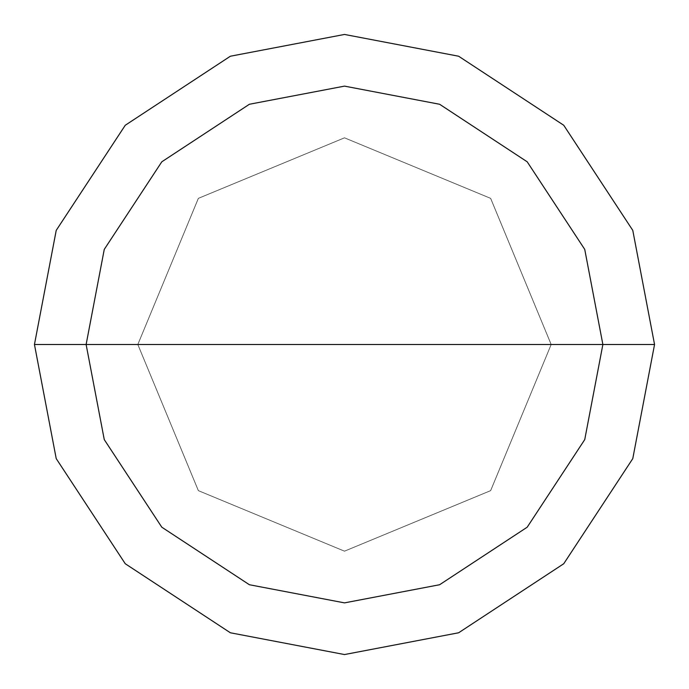 <?xml version="1.0" encoding="UTF-8"?>
<svg xmlns="http://www.w3.org/2000/svg" width="689" height="689" viewBox="0 0 689 689"><rect width="100%" height="100%" fill="white"/><g stroke="black" fill="none" stroke-linecap="round" stroke-linejoin="round"><path stroke-width="0.52" stroke-dasharray="3.44 2.58" d="M137.8 344.5L198.337 198.337L344.5 137.8L490.663 198.337L551.2 344.5L137.8 344.5L198.337 490.663L344.5 551.2L490.663 490.663L551.2 344.5L137.8 344.5L198.337 490.663L344.5 551.2L490.663 490.663L551.2 344.5L490.663 490.663L344.5 551.2L198.337 490.663L137.8 344.5L551.2 344.5L490.663 490.663L344.5 551.2L198.337 490.663L137.8 344.5L551.2 344.5L490.663 198.337L344.5 137.8L198.337 198.337L137.8 344.5L198.337 198.337L344.5 137.8L490.663 198.337L551.2 344.5L490.663 198.337L344.5 137.8L198.337 198.337L137.8 344.5M551.148 344.5L137.852 344.5L198.38 490.62L344.5 551.148L490.62 490.62L551.148 344.5L490.62 490.62L344.5 551.148L198.38 490.62L137.852 344.5L198.38 490.62L344.5 551.148L490.62 490.62L551.148 344.5L490.62 490.62L344.5 551.148L198.38 490.62L137.852 344.5L34.45 344.5L56.222 458.624L125.26 563.74L230.376 632.778L344.5 654.55L458.624 632.778L563.74 563.74L632.778 458.624L654.55 344.5L551.148 344.5L490.62 198.38L344.5 137.852L198.38 198.38L137.852 344.5L551.148 344.5L490.62 198.38L344.5 137.852L198.38 198.38L137.852 344.5L198.38 198.38L344.5 137.852L490.62 198.38L551.148 344.5L654.55 344.5L632.778 458.624L563.74 563.74L458.624 632.778L344.5 654.55L230.376 632.778L125.26 563.74L56.222 458.624L34.45 344.5L137.852 344.5L198.38 198.38L344.5 137.852L490.62 198.38L551.148 344.5M654.55 344.5L632.778 230.376L563.74 125.26L458.624 56.222L344.5 34.45L230.376 56.222L125.26 125.26L56.222 230.376L34.45 344.5L56.222 230.376L125.26 125.26L230.376 56.222L344.5 34.45L458.624 56.222L563.74 125.26L632.778 230.376L654.55 344.5"/><path stroke-width="1.03" d="M86.125 344.5L104.263 249.392L161.803 161.803L249.392 104.263L344.5 86.125L439.608 104.263L527.197 161.803L584.737 249.392L602.875 344.5L86.125 344.5L104.263 439.608L161.803 527.197L249.392 584.737L344.5 602.875L439.608 584.737L527.197 527.197L584.737 439.608L602.875 344.5L654.55 344.5L632.778 458.624L563.74 563.74L458.624 632.778L344.5 654.55L230.376 632.778L125.26 563.74L56.222 458.624L34.45 344.5L56.222 458.624L125.26 563.74L230.376 632.778L344.5 654.55L458.624 632.778L563.74 563.74L632.778 458.624L654.55 344.5L632.778 230.376L563.74 125.26L458.624 56.222L344.5 34.45L230.376 56.222L125.26 125.26L56.222 230.376L34.45 344.5L602.875 344.5L584.737 439.608L527.197 527.197L439.608 584.737L344.5 602.875L249.392 584.737L161.803 527.197L104.263 439.608L86.125 344.5L34.45 344.5L56.222 230.376L125.26 125.26L230.376 56.222L344.5 34.45L458.624 56.222L563.74 125.26L632.778 230.376L654.55 344.5L602.875 344.5L584.737 249.392L527.197 161.803L439.608 104.263L344.5 86.125L249.392 104.263L161.803 161.803L104.263 249.392L86.125 344.5"/></g></svg>
